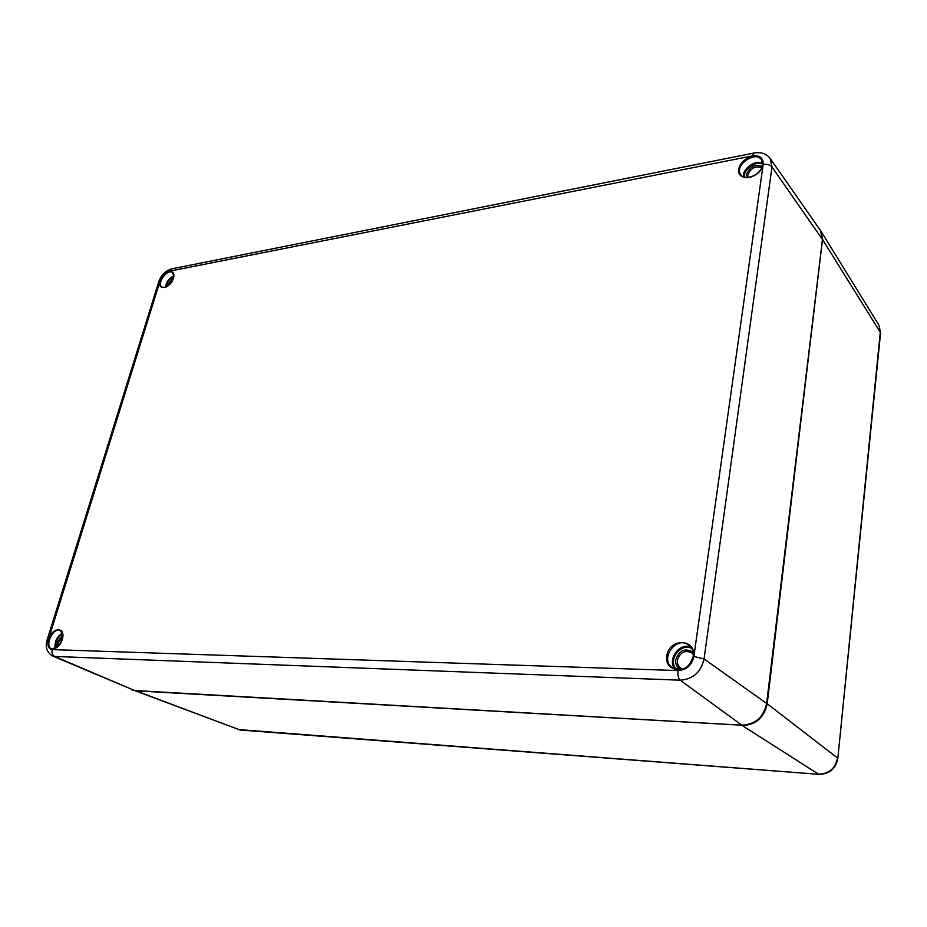 <?xml version="1.0" encoding="UTF-8"?>
<svg xmlns="http://www.w3.org/2000/svg" width="927" height="927" viewBox="0 0 927 927"><rect width="100%" height="100%" fill="white"/><g stroke="black" fill="none" stroke-linecap="round" stroke-linejoin="round"><path stroke-width="1.39" d="M762.156 166.408C754.995 163.859 749.723 166.651 746.316 174.774L746.513 177.555M693.129 652.446C685.273 647.556 679.491 649.966 675.771 659.676C675.319 664.346 677.011 667.649 680.835 669.584M173.372 278.03L167.706 284.635L167.37 286.316M62.758 635.262L57.335 642.052L57.173 647.208M58.262 646.189L58.598 642.341L62.7 636.71M168.749 285.261L172.804 279.664M747.915 177.544L747.765 175.203C750.708 168.1 755.343 165.62 761.658 167.752M682.724 669.132L680.603 668.1C678.112 666.189 677.058 663.523 677.44 660.094C680.105 652.284 684.844 649.827 691.646 652.712L693.292 654.392M742.087 725.227L135.307 690.812L239.803 729.908L135.087 690.557M822.469 239.884L767.197 703.802L837.487 757.962C835.354 768.495 829.039 773.894 818.529 774.172L742.26 725.563C755.818 724.926 764.126 717.672 767.197 703.802L766.687 703.628M837.823 758.448L880.58 332.781L822.909 240.116L820.801 230.95L878.877 325.087L880.337 331.866L837.823 758.448C835.795 768.796 829.514 774.091 818.958 774.323L237.996 729.514M47.289 639.468L48.54 639.167L160.104 280.869L158.76 281.785L47.289 639.433C44.902 646.675 46.628 652.179 52.491 655.968L54.716 656.455C52.352 655.111 51.541 652.828 52.26 649.607C48.262 648.83 47.034 645.354 48.54 639.167M160.104 280.869C162.074 275.736 165.168 272.526 169.374 271.217L171.727 268.853L753.918 153.048M169.374 271.217L752.388 155.91C759.758 155.087 763.361 157.938 763.188 164.461C767.116 163.952 770.059 164.797 771.994 166.987L822.504 239.595L820.383 230.325L822.469 239.456L766.641 703.396C763.581 717.278 755.262 724.543 741.693 725.181L134.554 690.511L54.716 656.455L680.175 680.186C678.297 678.332 677.579 675.134 678.031 670.58L52.26 649.607M752.388 155.91L753.999 153.025C761.287 151.912 766.699 153.755 770.21 158.54L820.383 230.325M741.843 725.192L680.175 680.186C692.944 679.317 700.916 672.237 704.057 658.958L693.883 656.455C691.785 665.262 686.501 669.978 678.031 670.58M822.434 239.734L766.699 703.477L704.057 658.958L771.994 166.987L770.21 158.54M763.188 164.461L693.883 656.455M766.629 703.547L766.699 703.477C763.651 717.324 755.343 724.578 741.762 725.215L134.658 690.534L52.491 655.968M762.944 164.508C764.914 150.8 740.627 155.666 738.807 169.166C736.583 182.816 761.067 178.262 762.944 164.508M173.407 278.309C176.651 267.845 163.372 270.51 160.232 280.846C156.895 291.263 170.22 288.784 173.407 278.309M62.248 639.537C66.199 626.779 52.515 626.548 48.679 639.178C44.623 651.843 58.343 652.353 62.248 639.537M693.605 656.455C696.189 638.413 669.213 637.961 666.791 655.737C663.906 673.605 691.113 674.613 693.605 656.455M762.597 163.187C755.493 159.328 742.284 168.784 743.419 176.848M744.311 177.184C743.014 169.467 755.864 160.267 762.585 164.16M762.562 165.006C761.704 174.67 745.076 181.993 740.766 174.716C733.709 165.678 755.563 149.977 761.542 159.884L762.562 165.006M690.882 647.15C679.433 642.121 666.675 659.92 675.099 669.155M676.594 669.549C667.162 660.905 680.534 642.272 691.727 648.437M693.222 656.664C689.375 668.124 682.457 671.843 672.492 667.822C659.062 659.224 676.351 635.122 688.784 645.099C692.284 647.892 693.767 651.739 693.222 656.664M173.708 275.956C168.946 278.262 166.223 282.04 165.504 287.277M166.223 286.976C166.987 282.318 169.456 278.911 173.639 276.733M165.666 287.382L161.889 287.15C156.327 283.674 167.416 268.355 172.445 272.55L173.847 276.072M62.422 633.095C56.709 636.826 54.311 641.936 55.238 648.448M55.944 648.066C55.191 642.087 57.416 637.336 62.607 633.836M57.011 647.533L51.564 648.773C44.114 646.235 53.221 626.872 60.209 630.337L62.909 634.937M132.063 689.943L134.763 690.522M240.429 730.047L818.958 774.323M878.877 325.087L880.58 332.781M171.611 268.876C165.47 270.742 161.194 275.029 158.772 281.727M740.766 174.716C744.694 181.831 761.727 174.508 762.515 164.832L761.542 159.884M672.492 667.822L682.237 669.271C686.617 668.726 690.256 664.485 693.153 656.571C693.686 651.646 692.226 647.822 688.784 645.099M161.889 287.15C166.072 288.378 169.861 285.458 173.268 278.401C173.72 274.056 173.442 272.109 172.445 272.55M51.564 648.773C55.69 649.526 59.212 646.455 62.109 639.572C63.314 634.694 62.677 631.611 60.209 630.337"/></g></svg>
